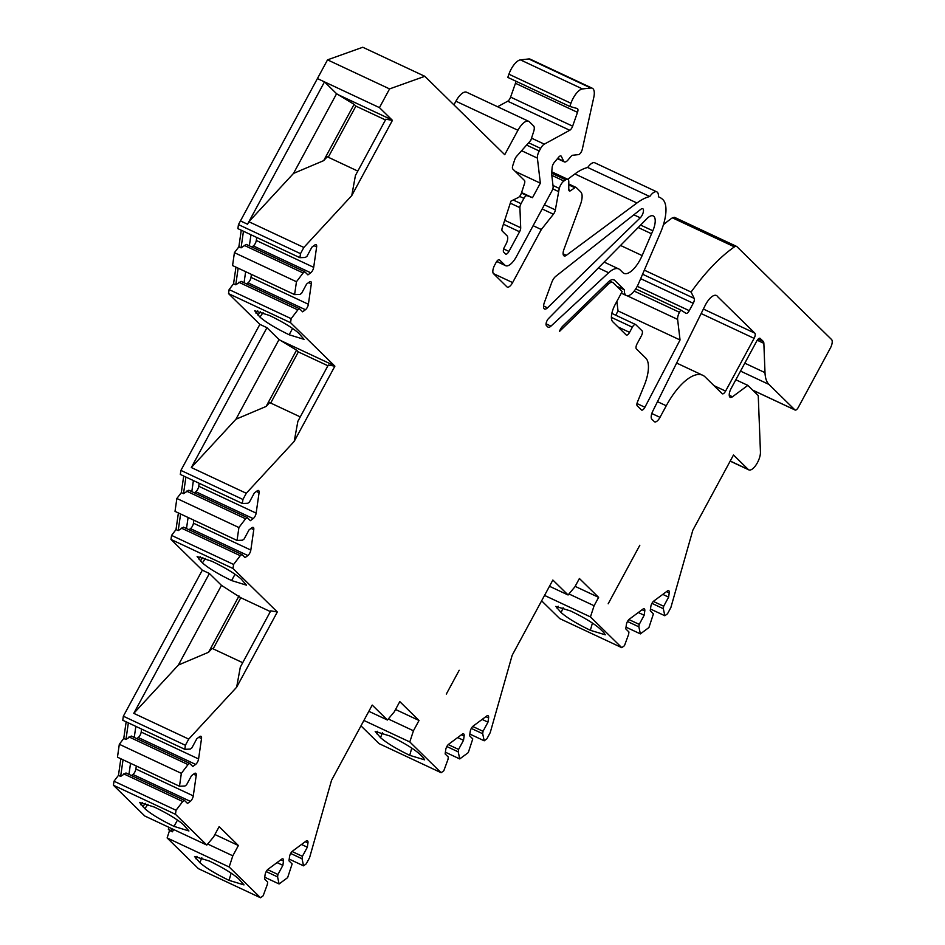 <?xml version="1.0" encoding="UTF-8"?>
<svg xmlns="http://www.w3.org/2000/svg" width="945" height="945" viewBox="0 0 945 945"><rect width="100%" height="100%" fill="white"/><g stroke="black" fill="none" stroke-linecap="round" stroke-linejoin="round"><path stroke-width="1.42" d="M446.312 694.091L459.187 670.288L446.312 694.091M608.178 603.796L639.824 545.253L608.178 603.796M385.465 119.956L355.899 106.112L328.258 157.236M327.903 365.762L298.348 351.918L270.695 403.054M270.353 611.58L240.786 597.736L213.145 648.861M172.179 828.836L171.187 830.631L172.368 831.801L169.557 830.478L167.123 837.943L198.462 868.691L260.501 897.75L263.171 895.765L267.317 884.52L267.671 882.075L264.494 878.956L265.108 874.716A4.43 1.795 -64.9 0 1 268.049 869.258L281.586 859.229A4.43 1.795 -64.9 0 1 282.933 858.875A4.43 1.795 -64.9 0 1 283.488 861.084L282.874 865.336L277.039 862.596M171.187 830.631L168.375 829.32L169.557 830.478M740.514 371.101L768.923 384.414L794.899 409.894A4.43 1.795 115.1 0 0 795.111 410.035A4.43 1.795 115.1 0 0 798.324 407.342L830.336 348.15A7.371 2.989 115.1 0 0 831.576 339.538L736.899 246.633A7.371 2.989 115.1 0 0 736.545 246.385A7.371 2.989 115.1 0 0 734.43 246.869A147.503 59.759 115.1 0 0 691.102 292.064L694.185 298.396A4.43 1.795 -64.9 0 1 693.24 303.286L689.259 310.669A4.43 1.795 -64.9 0 1 686.035 313.362A4.43 1.795 -64.9 0 1 685.952 313.315L680.731 309.96L679.467 312.299A7.371 2.989 115.1 0 0 677.612 319.398L680.046 339.976L644.903 407.26A4.43 1.795 -64.9 0 1 641.62 410.083A4.43 1.795 -64.9 0 1 641.407 409.941L637.273 405.889A4.43 1.795 -64.9 0 1 637.225 402.582L644.147 385.69A29.496 11.954 115.1 0 0 645.813 358.143L636.387 348.894A4.43 1.795 -64.9 0 1 637.131 343.708L641.312 335.995A4.43 1.795 115.1 0 0 642.057 330.821L635.784 324.667A4.43 1.795 115.1 0 0 635.583 324.525A4.43 1.795 115.1 0 0 632.359 327.206L629.571 332.356A4.43 1.795 -64.9 0 1 626.358 335.05A4.43 1.795 -64.9 0 1 626.145 334.896L612.714 321.725A14.754 5.977 -64.9 0 1 615.195 304.467L622.153 291.603L613.281 282.886A11.801 4.784 115.1 0 0 612.714 282.496A11.801 4.784 115.1 0 0 607.978 284.398L559.393 331.541A7.371 2.989 -64.9 0 1 562.759 326.131L608.037 282.201A14.754 5.977 -64.9 0 1 613.966 279.826A14.754 5.977 -64.9 0 1 614.675 280.311L624.373 289.843A14.754 5.977 115.1 0 0 626.37 295.537A14.754 5.977 115.1 0 0 638.501 283.689L660.46 232.73A33.925 13.75 115.1 0 0 662.953 199.678A73.745 29.874 115.1 0 0 659.445 197.233A73.745 29.874 115.1 0 0 658.393 196.796A11.801 4.784 115.1 0 0 656.822 191.859A11.801 4.784 115.1 0 0 649.758 196.536L587.719 167.478A73.745 29.874 115.1 0 0 574.903 173.939L567.697 179.278M616.884 301.361L618.018 310.917L615.762 315.24M736.545 246.385L674.506 217.326L672.391 217.811A147.503 59.759 115.1 0 0 663.425 224.709M541.615 600.819L559.747 618.609L621.786 647.668L624.456 645.683L628.602 634.438L628.957 632.004L625.779 628.886L626.381 624.633A4.43 1.795 -64.9 0 1 629.335 619.176L642.872 609.147A4.43 1.795 -64.9 0 1 644.218 608.804A4.43 1.795 -64.9 0 1 644.774 611.013L644.159 615.254L638.312 612.514M360.978 725.866L379.11 743.656L441.138 772.715L443.819 770.73L447.965 759.485L448.308 757.039L445.13 753.921L445.745 749.668A4.43 1.795 -64.9 0 1 448.698 744.211L462.223 734.182A4.43 1.795 -64.9 0 1 463.582 733.84A4.43 1.795 -64.9 0 1 464.125 736.049L463.522 740.289L457.675 737.561M168.375 829.32L168.836 827.702M163.969 824.997L169.864 827.761M120.842 758.764L118.456 775.372L114.002 781.208L113.424 785.248L144.762 815.996L206.801 845.054L213.582 836.951L219.145 826.651L238.376 845.515L214.893 834.518M126.157 721.838L123.76 738.447L119.318 744.282L117.463 757.181L179.491 786.24L184.948 786.016L186.567 784.811L191.504 775.68L194.316 773.589A4.43 1.795 -64.9 0 1 195.662 773.246A4.43 1.795 -64.9 0 1 196.217 775.455L193.276 795.879A4.43 1.795 -64.9 0 1 190.323 801.348L187.512 803.427L184.334 800.309L125.968 772.975L120.653 776.4L118.456 775.372M178.404 512.958L176.006 529.566L171.565 535.402L170.974 539.441L202.313 570.178L123.346 716.216L122.767 720.255L184.807 749.314L190.252 749.09L191.87 747.885L196.808 738.754L199.619 736.663A4.43 1.795 -64.9 0 1 200.978 736.32A4.43 1.795 -64.9 0 1 201.521 738.529L198.58 758.953A4.43 1.795 -64.9 0 1 195.639 764.422M183.708 476.02L181.322 492.628L176.869 498.476L175.014 511.363L237.053 540.434L242.499 540.197L244.117 539.004L249.055 529.873L251.866 527.783A4.43 1.795 -64.9 0 1 253.225 527.44A4.43 1.795 -64.9 0 1 253.768 529.649L250.827 550.073A4.43 1.795 -64.9 0 1 247.885 555.53L245.062 557.621L241.885 554.502L183.519 527.156L178.203 530.594L176.006 529.566M235.955 267.14L233.569 283.748L229.115 289.595L228.536 293.623L259.863 324.371L180.908 470.409L180.318 474.437L242.357 503.496L247.803 503.272L249.421 502.078L254.359 492.936L257.182 490.857A4.43 1.795 -64.9 0 1 258.528 490.514A4.43 1.795 -64.9 0 1 259.072 492.723L256.142 513.147A4.43 1.795 -64.9 0 1 253.189 518.604L250.378 520.695L247.2 517.577L188.835 490.231L183.519 493.668L181.322 492.628M241.258 230.214L238.872 246.822L234.419 252.669L232.564 265.557L294.604 294.616L300.049 294.391L301.668 293.198L306.605 284.055L309.417 281.976A4.43 1.795 -64.9 0 1 310.775 281.622A4.43 1.795 -64.9 0 1 311.318 283.831L308.389 304.266A4.43 1.795 -64.9 0 1 305.436 309.724L302.624 311.815L299.447 308.696L241.081 281.35L235.766 284.776L233.569 283.748M649.758 196.536A73.745 29.874 115.1 0 0 636.942 202.998L566.35 255.327A7.371 2.989 -64.9 0 1 564.094 255.906A7.371 2.989 -64.9 0 1 563.941 249.362L580.431 204.581A14.754 5.977 115.1 0 0 580.797 191.989L576.32 187.594A4.43 1.795 115.1 0 0 576.107 187.441A4.43 1.795 115.1 0 0 574.843 187.736L570.65 190.642A4.43 1.795 -64.9 0 1 569.374 190.925A4.43 1.795 -64.9 0 1 568.772 189.437L568.795 181.794A7.371 2.989 115.1 0 0 567.791 179.326A7.371 2.989 115.1 0 0 565.677 179.798L563.929 181.015A7.371 2.989 115.1 0 0 559.263 188.409L555.353 209.896A4.43 1.795 -64.9 0 1 553.404 214.232L541.32 229.529L512.627 282.59A7.371 2.989 -64.9 0 1 507.252 287.079A7.371 2.989 -64.9 0 1 506.91 286.831L493.479 273.648A7.371 2.989 -64.9 0 1 494.719 265.025L496.113 262.45A4.43 1.795 -64.9 0 1 499.338 259.757A4.43 1.795 -64.9 0 1 499.551 259.91L504.913 265.179A14.754 5.977 115.1 0 0 505.61 265.675A14.754 5.977 115.1 0 0 516.348 256.709L552.01 190.76A4.43 1.795 115.1 0 0 553.12 186.496L551.596 173.667L552.163 167.348A4.43 1.795 -64.9 0 1 554.29 162.422L558.719 157.13A4.43 1.795 -64.9 0 1 560.928 155.949A4.43 1.795 -64.9 0 1 561.342 156.374L563.681 161.182A7.371 2.989 115.1 0 0 564.366 161.902A7.371 2.989 115.1 0 0 568.051 159.929L570.922 156.504A4.43 1.795 -64.9 0 1 572.694 155.252L578.529 154.614A4.43 1.795 115.1 0 0 582.297 149.263L593.791 97.359A14.754 5.977 115.1 0 0 592.291 88.239A14.754 5.977 115.1 0 0 590.802 88.015L582.474 88.936A14.754 5.977 115.1 0 0 570.945 103.265L569.823 106.454L577.23 108.521A4.43 1.795 -64.9 0 1 577.348 108.569A4.43 1.795 -64.9 0 1 577.501 112.349L572.635 126.169A4.43 1.795 -64.9 0 1 569.752 130.268L544.32 144.148A7.371 2.989 115.1 0 0 540.646 148.412L539.241 151.011A7.371 2.989 115.1 0 0 537.386 158.11L540.351 183.165L532.496 197.694L527.074 195.662A4.43 1.795 115.1 0 0 523.908 198.379L521.049 203.659A4.43 1.795 115.1 0 0 519.915 207.664L520.695 227.757A4.43 1.795 -64.9 0 1 519.561 231.761L508.942 251.405A4.43 1.795 -64.9 0 1 505.717 254.087A4.43 1.795 -64.9 0 1 505.504 253.945L503.72 252.185A4.43 1.795 -64.9 0 1 504.465 247.011L505.847 244.436A7.371 2.989 115.1 0 0 507.087 235.813L502.303 231.112A4.43 1.795 -64.9 0 1 502.291 227.686L510.961 201.12L518.368 197.47A4.43 1.795 115.1 0 0 521.404 193.111L524.428 183.838A4.43 1.795 115.1 0 0 524.416 180.412L512.792 169.013A4.43 1.795 -64.9 0 1 512.781 165.588L514.682 159.788A4.43 1.795 -64.9 0 1 516.572 156.374L530.818 140.309L533.641 131.662A7.371 2.989 115.1 0 0 533.618 125.957L529.365 121.787A14.754 5.977 115.1 0 0 528.668 121.303A14.754 5.977 115.1 0 0 517.943 130.268L504.724 154.708L424.813 76.309L362.774 47.25L327.537 59.854L238.459 224.591L237.88 228.631L299.908 257.69L305.365 257.465L306.983 256.26L311.921 247.129L314.732 245.05A4.43 1.795 -64.9 0 1 316.079 244.696A4.43 1.795 -64.9 0 1 316.634 246.905L313.693 267.34A4.43 1.795 -64.9 0 1 310.74 272.798L307.928 274.877L304.751 271.758L246.385 244.424L241.07 247.85L238.872 246.822M528.668 121.303L466.641 92.244A14.754 5.977 115.1 0 0 455.903 101.21L453.919 104.871M515.911 81.199A4.43 1.795 -64.9 0 1 515.462 83.29L510.595 97.111A4.43 1.795 -64.9 0 1 507.713 101.21L497.578 106.738M592.291 88.239L530.251 59.181A14.754 5.977 115.1 0 0 528.775 58.956L520.447 59.878A14.754 5.977 115.1 0 0 508.918 74.206L507.796 77.395L569.823 106.454M656.822 191.859L594.783 162.8A11.801 4.784 115.1 0 0 587.719 167.478M424.813 76.309L389.564 88.913L379.453 107.624L392.435 120.358L351.764 195.58L303.841 247.472L300.498 253.65L238.459 224.591M303.841 247.472L248.889 221.732L247.543 224.225L324.501 81.872L336.585 93.732L293.505 173.419L248.889 221.732M644.159 615.254L639.222 624.385L638.867 626.83L640.379 633.882L648.92 627.551L653.42 613.872L650.231 610.753L650.845 606.501A4.43 1.795 -64.9 0 1 653.798 601.044L667.335 591.015A4.43 1.795 -64.9 0 1 668.682 590.66A4.43 1.795 -64.9 0 1 669.225 592.869L668.623 597.122L663.685 606.253L663.331 608.698L664.843 615.75L667.513 613.766L670.855 607.588L692.827 530.228L733.497 454.994L748.263 469.488A11.801 4.784 115.1 0 0 748.818 469.878A11.801 4.784 115.1 0 0 756.284 464.597A11.801 4.784 115.1 0 0 760.441 452.029L758.244 395.589L747.849 385.383L735.836 379.76M754.831 333.16A4.43 1.795 -64.9 0 1 754.11 338.357L725.595 391.1A4.43 1.795 -64.9 0 1 722.37 393.805A4.43 1.795 -64.9 0 1 722.157 393.652L705.124 376.937A50.144 20.317 115.1 0 0 702.749 375.283A50.144 20.317 115.1 0 0 666.26 405.771L660 417.347A7.371 2.989 -64.9 0 1 654.637 421.836A7.371 2.989 -64.9 0 1 654.283 421.576L651.849 419.19A7.371 2.989 -64.9 0 1 652.794 411.134L705.088 305.601A14.754 5.977 -64.9 0 1 716.404 295.49A14.754 5.977 -64.9 0 1 717.621 296.647L754.831 333.16L703.375 309.05M547.509 307.822L640.261 217.811A5.528 2.233 115.1 0 0 643.179 212.578A5.528 2.233 115.1 0 0 642.73 208.691A5.528 2.233 115.1 0 0 640.934 209.211L555.778 276.318A7.371 2.989 115.1 0 0 551.75 282.449L544.379 302.471A7.371 2.989 115.1 0 0 544.533 309.003A7.371 2.989 115.1 0 0 547.509 307.822L543.552 305.967M389.564 88.913L327.537 59.854M379.453 107.624L317.414 78.565M357.812 171.092L327.253 156.764L323.674 160.638L354.103 104.352L336.585 93.732M323.674 160.638L293.505 173.419M351.764 195.58L355.426 175.51L385.855 119.224L392.435 120.358M300.498 253.65L299.908 257.69M256.733 237.467L256.296 240.455A4.43 1.795 -64.9 0 1 253.343 245.913L251.878 246.999M304.751 271.758L303.132 272.963L244.117 245.31M303.132 272.963L296.458 281.728L234.419 252.669M296.458 281.728L294.604 294.616M251.417 274.393L250.992 277.381A4.43 1.795 -64.9 0 1 248.039 282.838L246.574 283.925M299.447 308.696L297.829 309.889L238.801 282.248M297.829 309.889L291.154 318.654L229.115 289.595M291.154 318.654L290.564 322.682M300.262 416.899L269.691 402.582L266.124 406.444L235.943 419.226L191.327 467.539L246.279 493.278L294.202 441.386L334.884 366.164L290.564 322.694L228.536 293.623M289.158 334.766C275.692 328.222 265.947 322.328 259.946 317.071L254.666 310.775L269.479 315.465C282.898 321.973 292.631 327.868 298.691 333.16L304.03 339.349L289.158 334.766L292.584 328.423M266.124 406.444L296.553 350.158L279.035 339.55L235.943 419.226M279.035 339.55L266.951 327.691L259.863 324.371M294.202 441.386L297.876 421.316L328.305 365.03L334.884 366.164M266.951 327.691L191.327 467.539M246.279 493.278L242.936 499.468L180.908 470.409M242.936 499.468L242.357 503.496M199.171 483.273L198.745 486.262A4.43 1.795 -64.9 0 1 195.792 491.719L194.327 492.806M247.2 517.577L245.582 518.77L186.567 491.128M245.582 518.77L238.908 527.534L176.869 498.476M238.908 527.534L237.053 540.434M193.867 520.199L193.441 523.187A4.43 1.795 -64.9 0 1 190.488 528.645L189.024 529.732M241.885 554.502L240.266 555.695L181.251 528.054M240.266 555.695L233.592 564.46L171.565 535.402M233.592 564.46L233.013 568.5L170.974 539.441M240.786 597.736L221.473 585.357L178.392 665.032L133.777 713.345L188.728 739.096L185.385 745.274L123.346 716.216M233.013 568.5L277.322 611.97L270.754 610.848L240.313 667.123L236.652 687.204L188.728 739.096M221.473 585.357L209.388 573.497L202.313 570.178M202.395 562.877L197.115 556.581L211.928 561.271C225.347 567.78 235.081 573.674 241.129 578.966L246.48 585.168L231.596 580.573C218.13 574.04 208.396 568.134 202.395 562.877L205.502 558.471M242.711 662.705L212.141 648.388L208.573 652.251L178.392 665.032M208.573 652.251L239.002 595.976M209.388 573.497L133.777 713.345M185.385 745.274L184.807 749.314M141.62 729.079L141.195 732.068A4.43 1.795 -64.9 0 1 138.242 737.525L136.777 738.612M138.242 737.525L195.639 764.41L192.815 766.501L189.638 763.383L131.284 736.049L125.968 739.474L123.76 738.447M189.638 763.383L188.031 764.588L129.004 736.935M188.031 764.588L181.345 773.341L119.318 744.282M181.345 773.341L179.491 786.24M136.316 766.005L135.879 768.994A4.43 1.795 -64.9 0 1 132.926 774.463L131.461 775.55M184.334 800.309L182.716 801.514L123.7 773.861M182.716 801.514L176.042 810.267L114.002 781.208M176.042 810.267L175.463 814.306L113.424 785.248M144.845 808.684L139.565 802.388L154.378 807.077C167.797 813.586 177.53 819.492 183.578 824.784L188.929 830.974L174.045 826.379C160.579 819.847 150.846 813.952 144.845 808.684L147.952 804.289M175.463 814.306L206.801 845.054M238.376 845.515L232.813 855.816L207.664 844.027M173.726 829.568L172.368 831.801M232.813 855.816L229.162 867.002L167.123 837.943M209.412 861.072C222.866 867.616 232.612 873.511 238.612 878.779L243.999 884.886L229.08 880.374C215.661 873.877 205.927 867.971 199.879 862.679L194.528 856.477L209.412 861.072M229.162 867.002L260.501 897.75M282.874 865.336L277.936 874.468L267.612 869.636M277.936 874.468L277.582 876.913L266.195 871.573M277.582 876.913L279.094 883.965L264.742 877.243M279.094 883.965L287.634 877.633L292.135 863.943L288.957 860.824L289.572 856.583A4.43 1.795 -64.9 0 1 292.513 851.126L306.05 841.085A4.43 1.795 -64.9 0 1 307.397 840.743A4.43 1.795 -64.9 0 1 307.952 842.952L307.338 847.204L301.502 844.464M307.338 847.204L302.4 856.335L292.076 851.504M302.4 856.335L302.046 858.781L290.658 853.441M302.046 858.781L303.558 865.833L289.205 859.111M303.558 865.833L306.239 863.848L309.582 857.67L331.541 780.298L372.212 705.076L387.438 720.019L368.845 711.313M387.438 720.019L394.23 711.904L399.794 701.615L419.025 720.48L413.449 730.768L388.3 718.991M395.542 709.482L419.025 720.48M413.449 730.768L409.799 741.955L363.896 720.456M423.254 757.666L424.636 759.839L409.717 755.338C396.298 748.83 386.564 742.935 380.516 737.643L375.177 731.442L390.049 736.037C403.515 742.581 413.248 748.475 419.249 753.732L423.254 757.666M409.799 741.955L441.138 772.715M463.522 740.289L458.573 749.432L448.261 744.589M458.573 749.432L458.231 751.866L446.843 746.538M458.231 751.866L459.742 758.929L445.378 752.196M459.742 758.929L468.283 752.598L472.772 738.907L469.594 735.789L470.208 731.536A4.43 1.795 -64.9 0 1 473.161 726.079L486.687 716.05A4.43 1.795 -64.9 0 1 488.045 715.708A4.43 1.795 -64.9 0 1 488.589 717.916L487.974 722.157L482.139 719.428M487.974 722.157L483.037 731.3L472.724 726.457M483.037 731.3L482.694 733.733L471.307 728.406M482.694 733.733L484.206 740.797L469.842 734.064M484.206 740.797L486.876 738.813L490.219 732.623L512.178 655.263L552.86 580.041L568.087 594.984L549.482 586.266M568.087 594.984L574.867 586.869L579.391 578.505L598.622 597.37L575.139 586.372M598.622 597.37L594.098 605.733L568.949 593.956M594.098 605.733L590.448 616.92L544.544 595.421M603.902 632.63L605.272 634.804L590.353 630.303C576.946 623.794 567.213 617.888 561.153 612.608L555.814 606.395L570.685 611.002C584.152 617.534 593.897 623.44 599.886 628.697L603.902 632.63M590.448 616.92L621.786 647.668M639.222 624.385L628.897 619.554M638.867 626.83L627.48 621.491M640.379 633.882L626.027 627.161M668.623 597.122L662.776 594.381M663.685 606.253L653.361 601.422M663.331 608.698L651.944 603.359M664.843 615.75L650.479 609.029M747.849 385.383L732.481 396.77A7.371 2.989 -64.9 0 1 730.237 397.349A7.371 2.989 -64.9 0 1 731.123 388.478L756.791 340.991A4.43 1.795 -64.9 0 1 760.016 338.298A4.43 1.795 -64.9 0 1 760.229 338.452L763.206 341.369A7.371 2.989 -64.9 0 1 763.855 343.33L765.001 372.637A44.25 17.931 115.1 0 0 768.935 384.402M691.102 292.064L644.336 270.152M680.731 309.96L635.737 288.886M680.046 339.976L618.018 310.917M547.781 326.935L546.434 325.612A4.43 1.795 -64.9 0 1 546.34 322.434A4.43 1.795 -64.9 0 1 548.537 318.548L646.982 218.59A14.754 5.977 -64.9 0 1 653.208 215.921A14.754 5.977 -64.9 0 1 652.83 230.781L642.139 255.575A22.125 8.966 -64.9 0 1 623.936 273.365A22.125 8.966 -64.9 0 1 622.885 272.621L620.062 269.845A26.554 10.761 115.1 0 0 618.798 268.959A26.554 10.761 115.1 0 0 608.639 272.751L550.959 326.131A7.371 2.989 -64.9 0 1 548.135 327.183A7.371 2.989 -64.9 0 1 547.781 326.935M558.365 191.481L552.801 188.882M541.32 229.529L533.11 225.69M540.351 183.165L515.226 171.399M532.496 197.694L521.581 192.579M624.373 289.843L616.695 286.24M277.322 611.97L236.652 687.204M130.54 763.3L128.945 774.368M120.653 776.4L123.039 759.792M135.844 726.374L134.249 737.443M125.968 739.474L128.355 722.866M188.09 517.494L186.496 528.55M178.203 530.594L180.601 513.986M193.394 480.568L191.811 491.624M183.519 493.668L185.905 477.06M245.641 271.688L244.058 282.744M235.766 284.776L238.152 268.167M250.957 234.75L249.362 245.818M241.07 247.85L243.456 231.241M195.863 858.757L196.973 856.324M376.512 733.71L377.61 731.276M557.148 608.674L558.247 606.241M235.022 574.241L231.596 580.573M259.946 317.071L263.064 312.665M177.471 820.047L174.045 826.379M298.348 351.918L296.553 350.158M355.899 106.112L354.103 104.352M607.978 284.398L606.489 283.701M240.455 220.906L247.543 224.225M725.595 391.1L714.03 385.678M666.26 405.771L657.484 401.66M660 417.347L651.826 413.52M754.11 338.357L701.143 313.551M640.261 217.811L633.847 214.798M391.986 119.92L338.251 94.748M316.634 246.905L313.929 245.641M313.693 267.34L256.296 240.455M310.74 272.798L253.343 245.913M311.318 283.831L308.613 282.567M308.389 304.266L250.992 277.381M305.436 309.724L248.039 282.838M334.435 365.727L280.7 340.554M259.072 492.723L256.367 491.447M256.142 513.147L198.745 486.262M253.189 518.604L195.792 491.719M253.768 529.649L251.063 528.385M250.827 550.073L193.441 523.187M247.885 555.53L190.488 528.645M201.521 738.529L198.816 737.265M198.58 758.953L141.195 732.068M196.217 775.455L193.512 774.191M193.276 795.879L135.879 768.994M190.323 801.348L132.926 774.463M283.488 861.084L280.783 859.82M307.952 842.952L305.247 841.688M464.125 736.049L461.42 734.785M488.589 717.916L485.884 716.653M644.774 611.013L642.068 609.738M669.225 592.869L666.532 591.605M748.263 469.488L730.237 461.042M732.481 396.77L729.233 395.246M763.206 341.369L758.221 339.042M794.899 409.894L752.645 390.096M734.43 246.869L672.391 217.811M694.185 298.396L642.576 274.227M693.24 303.286L640.663 278.657M689.259 310.669L637.249 286.311M679.467 312.299L634.166 291.072M677.612 319.398L627.149 295.761M644.903 407.26L636.989 403.55M632.359 327.206L611.403 317.39M629.571 332.356L618.054 326.958M652.83 230.781L640.604 225.064M651.53 233.769L638.182 227.521M636.942 202.998L574.903 173.939M566.35 255.327L563.102 253.803M574.843 187.736L568.784 184.901M570.65 190.642L568.784 189.768M565.677 179.798L551.644 173.218M563.929 181.015L551.797 175.333M559.263 188.409L553.002 185.48M555.353 209.896L544.426 204.781M553.404 214.232L542.158 208.963M512.627 282.59L493.432 273.601M504.913 265.179L496.786 261.375M563.681 161.182L557.68 158.37M590.802 88.015L528.775 58.956M582.474 88.936L520.447 59.878M570.945 103.265L508.918 74.206M577.501 112.349L515.462 83.29M572.635 126.169L510.595 97.111M569.752 130.268L507.713 101.21M544.32 144.148L531.527 138.159M540.646 148.412L528.633 142.778M539.241 151.011L526.589 145.081M537.386 158.11L521.593 150.716M527.074 195.674L521.427 193.028M523.908 198.379L519.632 196.383M521.049 203.659L513.241 199.997M519.915 207.664L510.3 203.163M520.695 227.757L504.713 220.268M519.561 231.761L503.425 224.201M508.942 251.405L503.65 248.925M517.943 130.268L455.903 101.21M550.959 326.131L546.056 323.828M608.639 272.751L598.374 267.943M642.139 255.575L620.522 245.452M614.675 280.311L613.14 279.602M765.001 372.637L744.802 363.175M763.855 343.33L757.252 340.235M229.08 880.374L231.135 873.133M199.879 862.679L201.817 857.824M409.717 755.338L411.772 748.086M380.516 737.643L382.453 732.788M590.365 630.303L592.42 623.05M561.153 612.608L563.102 607.753M200.399 560.917L202.844 557.479M198.391 558.944L200.175 556.676M257.95 315.11L260.395 311.673M255.941 313.138L257.725 310.858M142.849 806.723L145.282 803.285M140.84 804.762L142.624 802.482M702.749 375.283L676.62 363.045M748.818 469.878L730.178 461.136M795.111 410.035L752.74 390.19M635.583 324.525L611.852 313.397M612.714 282.496L609.466 280.972M659.445 197.233L658.393 196.737M576.107 187.441L568.795 184.015M567.791 179.326L551.762 171.813M505.61 265.675L496.704 261.493M564.366 161.902L557.432 158.654M618.798 268.959L604.127 262.096M626.37 295.537L621.314 293.163"/></g></svg>
